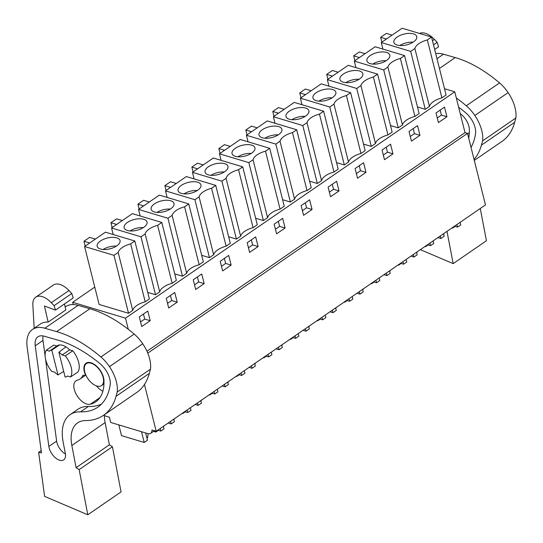 <?xml version="1.0" encoding="UTF-8"?>
<svg xmlns="http://www.w3.org/2000/svg" width="543" height="543" viewBox="0 0 543 543"><rect width="100%" height="100%" fill="white"/><g stroke="black" fill="none" stroke-linecap="round" stroke-linejoin="round"><path stroke-width="0.81" d="M144.452 384.485L156.201 431.251L485.476 204.915L467.503 133.374L465.018 132.628L454.769 91.808L444.52 88.733M73.237 304.562L72.667 302.288L125.494 318.15L454.769 91.808M94.767 287.091L72.667 302.288M382.924 49.094L381.281 42.558L402.125 28.222L431.542 37.053L446.095 94.991L441.9 97.869A14.797 6.971 165.9 0 0 437.38 99.417A14.797 6.971 165.9 0 0 430.796 103.944A14.797 6.971 165.9 0 0 429.432 106.442L425.244 109.319L417.479 106.991M255.638 218.238L263.403 220.567L267.597 217.689A14.797 6.971 165.9 0 1 268.955 215.191A14.797 6.971 165.9 0 1 275.539 210.664A14.797 6.971 165.9 0 1 280.059 209.116L265.513 151.185A14.797 6.971 -14.1 0 0 260.986 152.732A14.797 6.971 -14.1 0 0 254.402 157.253A14.797 6.971 -14.1 0 0 253.045 159.751L248.85 162.635L219.44 153.805L221.082 160.341M219.44 153.805L240.291 139.47L269.701 148.3L284.254 206.238L280.059 209.116M282.611 199.695L290.376 202.03L294.564 199.145A14.797 6.971 165.9 0 1 295.928 196.647A14.797 6.971 165.9 0 1 302.512 192.127A14.797 6.971 165.9 0 1 307.033 190.573L292.48 132.641A14.797 6.971 -14.1 0 0 287.96 134.189A14.797 6.971 -14.1 0 0 281.376 138.716A14.797 6.971 -14.1 0 0 280.018 141.214L275.824 144.092L246.413 135.261L248.056 141.804M246.413 135.261L267.265 120.933L296.675 129.763L311.227 187.695L307.033 190.573M201.691 255.319L209.455 257.654L213.65 254.769A14.797 6.971 165.9 0 1 215.008 252.271A14.797 6.971 165.9 0 1 221.592 247.751A14.797 6.971 165.9 0 1 226.119 246.196L211.566 188.265A14.797 6.971 -14.1 0 0 207.039 189.812A14.797 6.971 -14.1 0 0 200.455 194.34A14.797 6.971 -14.1 0 0 199.098 196.837L194.903 199.715L165.493 190.885L167.135 197.428M165.493 190.885L186.344 176.556L215.754 185.387L230.307 243.318L226.119 246.196M228.664 236.775L236.429 239.11L240.624 236.232A14.797 6.971 165.9 0 1 241.981 233.728A14.797 6.971 165.9 0 1 248.565 229.207A14.797 6.971 165.9 0 1 253.092 227.66L238.54 169.721A14.797 6.971 -14.1 0 0 234.013 171.269A14.797 6.971 -14.1 0 0 227.429 175.796A14.797 6.971 -14.1 0 0 226.071 178.294L221.877 181.179L192.466 172.341L194.109 178.885M192.466 172.341L213.318 158.013L242.728 166.844L257.28 224.775L253.092 227.66M328.977 86.181L327.334 79.638L348.185 65.309L377.595 74.14L392.148 132.071L387.953 134.949A14.797 6.971 165.9 0 0 383.433 136.503A14.797 6.971 165.9 0 0 376.849 141.024A14.797 6.971 165.9 0 0 375.485 143.522L371.297 146.406L363.532 144.071M355.95 67.637L354.308 61.094L375.159 46.766L404.569 55.596L419.121 113.528L414.927 116.412A14.797 6.971 165.9 0 0 410.406 117.96A14.797 6.971 165.9 0 0 403.822 122.48A14.797 6.971 165.9 0 0 402.458 124.985L398.27 127.863L390.505 125.535M309.585 181.152L317.35 183.486L321.537 180.609A14.797 6.971 165.9 0 1 322.902 178.104A14.797 6.971 165.9 0 1 329.486 173.584A14.797 6.971 165.9 0 1 334.006 172.036L319.454 114.098A14.797 6.971 -14.1 0 0 314.933 115.645A14.797 6.971 -14.1 0 0 308.349 120.173A14.797 6.971 -14.1 0 0 306.985 122.67L302.797 125.555L273.387 116.718L275.029 123.261M273.387 116.718L294.238 102.389L323.648 111.22L338.201 169.151L334.006 172.036M336.558 162.615L344.323 164.943L348.511 162.065A14.797 6.971 165.9 0 1 349.875 159.567A14.797 6.971 165.9 0 1 356.459 155.04A14.797 6.971 165.9 0 1 360.98 153.493L346.427 95.561A14.797 6.971 -14.1 0 0 341.907 97.109A14.797 6.971 -14.1 0 0 335.323 101.629A14.797 6.971 -14.1 0 0 333.959 104.127L329.771 107.012L300.36 98.181L302.003 104.718M300.36 98.181L321.212 83.846L350.622 92.677L365.174 150.615L360.98 153.493M111.546 227.965L132.397 213.637L161.807 222.467L176.36 280.398L172.172 283.283L157.619 225.345A14.797 6.971 -14.1 0 0 153.092 226.893A14.797 6.971 -14.1 0 0 146.508 231.42A14.797 6.971 -14.1 0 0 145.151 233.918L140.956 236.796L111.546 227.965L113.188 234.508M147.744 292.399L155.508 294.734L159.703 291.856A14.797 6.971 165.9 0 1 161.061 289.351A14.797 6.971 165.9 0 1 167.644 284.831A14.797 6.971 165.9 0 1 172.172 283.283M138.519 209.428L159.37 195.093L188.781 203.924L203.333 261.862L199.145 264.74L184.593 206.808A14.797 6.971 -14.1 0 0 180.066 208.356A14.797 6.971 -14.1 0 0 173.482 212.876A14.797 6.971 -14.1 0 0 172.124 215.374L167.93 218.259L138.519 209.428L140.162 215.965M174.717 273.862L182.482 276.19L186.677 273.312A14.797 6.971 165.9 0 1 188.034 270.814A14.797 6.971 165.9 0 1 194.618 266.287A14.797 6.971 165.9 0 1 199.145 264.74M134.834 241.011L149.386 298.942L145.198 301.82A14.797 6.971 165.9 0 0 140.671 303.374A14.797 6.971 165.9 0 0 134.087 307.895A14.797 6.971 165.9 0 0 132.73 310.392L128.535 313.277L99.125 304.447L84.572 246.508L105.423 232.18L134.834 241.011L130.646 243.888A14.797 6.971 -14.1 0 0 126.119 245.436A14.797 6.971 -14.1 0 0 119.535 249.963A14.797 6.971 -14.1 0 0 118.177 252.461L113.982 255.339L84.572 246.508M128.304 329.316L125.494 318.15M465.018 132.628L146.949 351.267M446.923 116.759L438.425 122.603L436.002 112.944L444.5 107.107L446.923 116.759L441.425 115.109L437.264 117.974M282.659 218.354L285.082 228.006L276.591 233.85L274.161 224.191L282.659 218.354M303.564 215.306L301.134 205.648L309.632 199.81L312.055 209.469L303.564 215.306M228.712 255.434L231.135 265.086L222.644 270.93L220.214 261.271L228.712 255.434M249.617 252.386L247.187 242.735L255.685 236.891L258.108 246.549L249.617 252.386M390.553 144.187L392.976 153.845L384.478 159.683L382.055 150.024L390.553 144.187M417.526 125.643L419.949 135.302L411.451 141.139L409.028 131.487L417.526 125.643M330.531 196.763L328.108 187.111L336.606 181.267L339.029 190.926L330.531 196.763M363.579 162.73L366.002 172.382L357.504 178.226L355.081 168.568L363.579 162.73M174.765 292.514L177.188 302.173L168.697 308.01L166.267 298.358L174.765 292.514M195.67 289.473L193.24 279.815L201.738 273.977L204.161 283.629L195.67 289.473M139.293 316.895L147.791 311.058L150.214 320.709L141.723 326.553L139.293 316.895M467.503 133.374L147.771 353.154M156.201 431.251L151.945 429.975A8.206 4.487 55.5 0 1 150.662 433.334A8.206 4.487 55.5 0 1 147.777 433.592L110.724 422.468L109.401 417.2L104.392 415.694M441.9 97.869L427.348 39.938A14.797 6.971 -14.1 0 0 422.827 41.485A14.797 6.971 -14.1 0 0 416.243 46.006A14.797 6.971 -14.1 0 0 414.879 48.503L410.691 51.388L381.281 42.558M431.542 37.053L427.348 39.938M425.244 109.319L410.691 51.388M429.432 106.442L414.879 48.503M440.163 110.08L441.425 115.109M416.379 38.947A11.797 5.559 165.9 0 1 404.359 45.334A11.797 5.559 165.9 0 1 393.872 42.354A11.797 5.559 165.9 0 1 394.259 40.012A11.797 5.559 165.9 0 1 406.279 33.625A11.797 5.559 165.9 0 1 416.759 36.605A11.797 5.559 165.9 0 1 416.379 38.947M392.073 35.139L386.331 33.415L380.67 37.311L381.885 42.144M386.406 39.028L380.67 37.311M413.067 42.198A11.797 5.559 -14.1 0 0 399.777 45.537M58.882 352.231L65.119 377.059A15.387 8.416 55.5 0 0 67.169 376.265A15.387 8.416 55.5 0 0 67.481 376.034L70.61 376.971A18.469 10.1 55.5 0 0 65.323 355.903L62.187 354.966A15.387 8.416 55.5 0 0 58.882 352.231L65.941 346.882M62.187 354.966L69.626 349.855L72.755 350.792A18.469 10.1 55.5 0 1 78.049 371.86L70.61 376.971M91.068 363.192A13.337 7.29 55.5 0 1 101.901 373.889A13.337 7.29 55.5 0 1 101.493 385.598A13.337 7.29 55.5 0 1 96.803 386.012A13.337 7.29 55.5 0 1 85.97 375.315A13.337 7.29 55.5 0 1 86.378 363.613A13.337 7.29 55.5 0 1 91.068 363.192M145.198 301.82L130.646 243.888M128.535 313.277L113.982 255.339M132.73 310.392L118.177 252.461M150.214 320.709L144.723 319.06L140.562 321.924M143.461 314.037L144.723 319.06M58.026 374.928A15.387 8.416 55.5 0 1 54.721 372.199L51.585 371.256A18.469 10.1 55.5 0 1 46.291 350.194L49.427 351.131A15.387 8.416 55.5 0 1 49.739 350.9A15.387 8.416 55.5 0 1 51.789 350.106L58.026 374.928L63.694 371.398M51.789 350.106L59.526 344.954M56.839 346.013L53.73 345.083L46.291 350.194M65.323 355.903L72.755 350.792M119.67 242.897A11.797 5.559 165.9 0 1 107.657 249.285A11.797 5.559 165.9 0 1 97.17 246.305A11.797 5.559 165.9 0 1 97.557 243.963A11.797 5.559 165.9 0 1 109.571 237.576A11.797 5.559 165.9 0 1 120.057 240.556A11.797 5.559 165.9 0 1 119.67 242.897M95.364 239.09L89.629 237.366L83.961 241.262L85.176 246.094M89.704 242.986L83.961 241.262M116.358 246.149A11.797 5.559 -14.1 0 0 103.075 249.488M414.927 116.412L400.374 58.474A14.797 6.971 -14.1 0 0 395.854 60.022A14.797 6.971 -14.1 0 0 389.27 64.549A14.797 6.971 -14.1 0 0 387.906 67.047L383.718 69.932L354.308 61.094M404.569 55.596L400.374 58.474M398.27 127.863L383.718 69.932M402.458 124.985L387.906 67.047M419.949 135.302L414.452 133.653L410.291 136.51M413.189 128.623L414.452 133.653M389.406 57.483A11.797 5.559 165.9 0 1 377.385 63.877A11.797 5.559 165.9 0 1 366.905 60.891A11.797 5.559 165.9 0 1 367.285 58.556A11.797 5.559 165.9 0 1 379.306 52.162A11.797 5.559 165.9 0 1 389.786 55.142A11.797 5.559 165.9 0 1 389.406 57.483M365.1 53.682L359.357 51.958L353.697 55.848L354.912 60.68M359.432 57.572L353.697 55.848M386.093 60.741A11.797 5.559 -14.1 0 0 372.803 64.074M387.953 134.949L373.401 77.018A14.797 6.971 -14.1 0 0 368.88 78.565A14.797 6.971 -14.1 0 0 362.296 83.093A14.797 6.971 -14.1 0 0 360.932 85.59L356.744 88.468L327.334 79.638M377.595 74.14L373.401 77.018M371.297 146.406L356.744 88.468M375.485 143.522L360.932 85.59M392.976 153.845L387.478 152.189L383.317 155.054M386.216 147.167L387.478 152.189M362.432 76.027A11.797 5.559 165.9 0 1 350.411 82.414A11.797 5.559 165.9 0 1 339.932 79.434A11.797 5.559 165.9 0 1 340.312 77.092A11.797 5.559 165.9 0 1 352.332 70.705A11.797 5.559 165.9 0 1 362.819 73.685A11.797 5.559 165.9 0 1 362.432 76.027M338.126 72.219L332.384 70.495L326.723 74.391L327.938 79.224M332.459 76.115L326.723 74.391M359.12 79.278A11.797 5.559 -14.1 0 0 345.83 82.617M350.622 92.677L346.427 95.561M344.323 164.943L329.771 107.012M348.511 162.065L333.959 104.127M366.002 172.382L360.504 170.733L356.344 173.597M359.242 165.703L360.504 170.733M335.459 94.57A11.797 5.559 165.9 0 1 323.438 100.957A11.797 5.559 165.9 0 1 312.958 97.978A11.797 5.559 165.9 0 1 313.338 95.636A11.797 5.559 165.9 0 1 325.359 89.249A11.797 5.559 165.9 0 1 335.846 92.229A11.797 5.559 165.9 0 1 335.459 94.57M311.153 90.762L305.41 89.038L299.75 92.934L300.965 97.767M305.485 94.652L299.75 92.934M332.146 97.821A11.797 5.559 -14.1 0 0 318.856 101.161M323.648 111.22L319.454 114.098M317.35 183.486L302.797 125.555M321.537 180.609L306.985 122.67M339.029 190.926L333.531 189.276L329.37 192.134M332.268 184.247L333.531 189.276M308.485 113.107A11.797 5.559 165.9 0 1 296.464 119.501A11.797 5.559 165.9 0 1 285.985 116.514A11.797 5.559 165.9 0 1 286.365 114.179A11.797 5.559 165.9 0 1 298.385 107.785A11.797 5.559 165.9 0 1 308.872 110.765A11.797 5.559 165.9 0 1 308.485 113.107M284.179 109.306L278.437 107.582L272.776 111.471L273.991 116.304M278.511 113.195L272.776 111.471M305.173 116.365A11.797 5.559 -14.1 0 0 291.883 119.698M296.675 129.763L292.48 132.641M290.376 202.03L275.824 144.092M294.564 199.145L280.018 141.214M312.055 209.469L306.557 207.813L302.397 210.677M305.295 202.79L306.557 207.813M281.512 131.65A11.797 5.559 165.9 0 1 269.491 138.037A11.797 5.559 165.9 0 1 259.011 135.058A11.797 5.559 165.9 0 1 259.391 132.716A11.797 5.559 165.9 0 1 271.412 126.329A11.797 5.559 165.9 0 1 281.898 129.309A11.797 5.559 165.9 0 1 281.512 131.65M257.206 127.843L251.463 126.119L245.803 130.015L247.017 134.847M251.538 131.739L245.803 130.015M278.199 134.902A11.797 5.559 -14.1 0 0 264.909 138.241M269.701 148.3L265.513 151.185M263.403 220.567L248.85 162.635M267.597 217.689L253.045 159.751M285.082 228.006L279.591 226.356L275.423 229.221M278.321 221.327L279.591 226.356M254.538 150.194A11.797 5.559 165.9 0 1 242.517 156.581A11.797 5.559 165.9 0 1 232.037 153.601A11.797 5.559 165.9 0 1 232.418 151.259A11.797 5.559 165.9 0 1 244.438 144.872A11.797 5.559 165.9 0 1 254.925 147.852A11.797 5.559 165.9 0 1 254.538 150.194M230.232 146.386L224.497 144.662L218.829 148.558L220.044 153.391M224.564 150.275L218.829 148.558M251.226 153.445A11.797 5.559 -14.1 0 0 237.936 156.784M242.728 166.844L238.54 169.721M236.429 239.11L221.877 181.179M240.624 236.232L226.071 178.294M258.108 246.549L252.617 244.9L248.45 247.757M251.355 239.87L252.617 244.9M227.565 168.73A11.797 5.559 165.9 0 1 215.544 175.124A11.797 5.559 165.9 0 1 205.064 172.138A11.797 5.559 165.9 0 1 205.444 169.803A11.797 5.559 165.9 0 1 217.465 163.409A11.797 5.559 165.9 0 1 227.951 166.389A11.797 5.559 165.9 0 1 227.565 168.73M203.258 164.929L197.523 163.205L191.855 167.095L193.07 171.927M197.591 168.819L191.855 167.095M224.252 171.988A11.797 5.559 -14.1 0 0 210.969 175.321M215.754 185.387L211.566 188.265M209.455 257.654L194.903 199.715M213.65 254.769L199.098 196.837M231.135 265.086L225.644 263.436L221.476 266.301M224.381 258.414L225.644 263.436M200.591 187.274A11.797 5.559 165.9 0 1 188.57 193.661A11.797 5.559 165.9 0 1 178.09 190.681A11.797 5.559 165.9 0 1 178.471 188.34A11.797 5.559 165.9 0 1 190.491 181.953A11.797 5.559 165.9 0 1 200.978 184.932A11.797 5.559 165.9 0 1 200.591 187.274M176.285 183.466L170.55 181.742L164.882 185.638L166.097 190.471M170.617 187.362L164.882 185.638M197.279 190.525A11.797 5.559 -14.1 0 0 183.996 193.865M188.781 203.924L184.593 206.808M182.482 276.19L167.93 218.259M186.677 273.312L172.124 215.374M204.161 283.629L198.67 281.98L194.503 284.844M197.408 276.95L198.67 281.98M173.617 205.817A11.797 5.559 165.9 0 1 161.597 212.204A11.797 5.559 165.9 0 1 151.117 209.225A11.797 5.559 165.9 0 1 151.497 206.883A11.797 5.559 165.9 0 1 163.518 200.496A11.797 5.559 165.9 0 1 174.004 203.476A11.797 5.559 165.9 0 1 173.617 205.817M149.311 202.01L143.576 200.286L137.908 204.182L139.123 209.014M143.651 205.899L137.908 204.182M170.305 209.069A11.797 5.559 -14.1 0 0 157.022 212.408M161.807 222.467L157.619 225.345M155.508 294.734L140.956 236.796M159.703 291.856L145.151 233.918M177.188 302.173L171.697 300.523L167.529 303.381M170.434 295.494L171.697 300.523M146.644 224.354A11.797 5.559 165.9 0 1 134.623 230.748A11.797 5.559 165.9 0 1 124.143 227.761A11.797 5.559 165.9 0 1 124.523 225.426A11.797 5.559 165.9 0 1 136.544 219.033A11.797 5.559 165.9 0 1 147.031 222.012A11.797 5.559 165.9 0 1 146.644 224.354M122.338 220.553L116.602 218.829L110.935 222.718L112.15 227.551M116.677 224.442L110.935 222.718M143.332 227.612A11.797 5.559 -14.1 0 0 130.048 230.945M435.696 53.601A35.913 19.636 55.5 0 1 443.488 54.205L455.272 57.585A117.987 64.508 55.5 0 1 499.546 82.916A27.7 15.143 55.5 0 1 508.112 92.609A30.232 16.528 55.5 0 1 515.85 118.001L514.689 122.277A92.337 50.485 55.5 0 1 502.044 141.363L474.297 160.429M458.638 107.215A117.987 64.508 55.5 0 1 465.385 112.489A17.491 9.564 55.5 0 1 475.546 133.632A82.421 45.062 55.5 0 1 471.025 147.391M460.247 113.609A13.853 7.575 55.5 0 1 469.328 129.207A52.644 28.786 55.5 0 1 468.697 138.132M446.998 231.359L453.161 263.62L486.433 240.746L480.27 208.492M456.317 97.964A117.987 64.508 55.5 0 1 466.274 105.79A27.7 15.143 55.5 0 1 474.84 115.483A30.232 16.528 55.5 0 1 482.578 140.875L515.85 118.001M420.384 249.651L453.161 263.62M482.578 140.875L481.41 145.151A92.337 50.485 55.5 0 1 474.066 159.493M419.522 33.442A18.469 10.1 55.5 0 1 434.359 39.388L437.163 42.34L433.497 44.852M434.658 49.474L438.574 46.786L437.163 42.34M65.167 306.992L65.771 306.578A35.913 19.636 55.5 0 1 78.111 305.363L89.894 308.743A117.987 64.508 55.5 0 1 134.169 334.074A27.7 15.143 55.5 0 1 142.734 343.767A30.232 16.528 55.5 0 1 150.472 369.159L149.311 373.435A92.337 50.485 55.5 0 1 136.666 392.521L103.387 415.388A92.337 50.485 55.5 0 1 85.516 420.587A41.037 22.439 55.5 0 0 77.574 422.895A41.037 22.439 55.5 0 0 71.852 445.47L76.095 467.672L79.149 469.607L87.783 514.778L121.055 491.904L112.421 446.733L79.149 469.607M41.159 450.609L38.641 452.339L41.472 452.916L27.15 347.133A35.913 19.636 55.5 0 1 32.499 329.445A35.913 19.636 55.5 0 1 44.838 328.237L56.615 331.617A117.987 64.508 55.5 0 1 100.896 356.948A27.7 15.143 55.5 0 1 109.462 366.64A30.232 16.528 55.5 0 1 117.2 392.032L150.472 369.159M32.499 329.445L40.284 324.096A35.913 19.636 55.5 0 1 48.144 322.101L65.846 309.931L64.468 303.944M70.122 414.635A49.929 27.299 55.5 0 0 63.158 442.097L65.336 453.48A11.6 6.346 55.5 0 1 63.721 459.86A11.6 6.346 55.5 0 1 54.992 457.423A11.6 6.346 55.5 0 1 48.85 446.448L35.22 345.762A18.184 9.944 55.5 0 1 37.929 336.803A18.184 9.944 55.5 0 1 44.173 336.192L61.726 341.228A117.987 64.508 55.5 0 1 100.007 363.647A17.491 9.564 55.5 0 1 110.168 384.79A82.421 45.062 55.5 0 1 97.774 407.216A82.421 45.062 55.5 0 1 80.554 411.838L88.339 406.483A49.929 27.299 55.5 0 0 77.907 409.279L70.122 414.635A49.929 27.299 55.5 0 1 80.554 411.838M45.103 355.875L43.006 340.407A18.184 9.944 55.5 0 1 43.06 335.927M65.425 454.002A11.6 6.346 55.5 0 1 56.635 441.099L45.537 359.106M101.405 404.168A82.421 45.062 55.5 0 1 88.339 406.483M57.151 345.803A15.387 8.416 55.5 0 1 57.171 345.789A15.387 8.416 55.5 0 1 62.581 345.307A15.387 8.416 55.5 0 1 69.626 349.855M90.24 404.27A52.644 28.786 55.5 0 0 95.711 401.861A52.644 28.786 55.5 0 0 103.951 380.365A13.853 7.575 55.5 0 0 97.014 366.573A13.853 7.575 55.5 0 0 86.093 363.192A13.853 7.575 55.5 0 0 84.756 373.082A2.566 1.405 55.5 0 1 84.742 375.457A2.566 1.405 55.5 0 1 83.025 375.098A24.944 13.636 55.5 0 1 80.018 379.028A24.944 13.636 55.5 0 1 77.425 380.175A13.853 7.575 55.5 0 0 75.986 380.806A13.853 7.575 55.5 0 0 76.821 395.318A13.853 7.575 55.5 0 0 90.24 404.27L99.926 397.612M102.844 391.252A13.853 7.575 55.5 0 1 96.45 385.903M104.399 414.703A41.037 22.439 55.5 0 0 105.125 422.597L109.374 444.805L112.421 446.733M109.374 444.805L76.095 467.672M38.641 452.339L44.607 496.377L87.783 514.778M117.2 392.032L116.039 396.309A92.337 50.485 55.5 0 1 103.387 415.388M34.182 328.291L32.838 304.942A18.469 10.1 55.5 0 1 35.716 297.191L53.418 285.027A18.469 10.1 55.5 0 1 68.988 290.539L71.785 293.498L54.083 305.661L51.286 302.709L68.988 290.539M48.144 322.101L44.451 306.001L55.501 310.107L73.196 297.944L71.785 293.498M35.716 297.191A18.469 10.1 55.5 0 1 51.286 302.709M55.501 310.107L54.083 305.661M460.091 222.358L460.722 224.877L457.464 227.117L455.054 226.39L452.57 228.101L451.993 227.924M452.57 228.101L452.217 227.768M440.271 235.988L440.902 238.499L444.16 236.266L443.522 233.748M457.464 227.117L456.833 224.598M455.054 226.39L454.932 225.902M444.337 233.185L443.645 234.23M440.902 238.499L437.916 237.603M433.117 240.902L433.748 243.413L430.49 245.653L428.081 244.934L425.597 246.644L425.02 246.468M425.597 246.644L425.25 246.312M413.298 254.524L413.929 257.043L417.187 254.803L416.549 252.285M430.49 245.653L429.859 243.142M428.081 244.934L427.959 244.445M417.363 251.728L416.671 252.773M413.929 257.043L410.942 256.147M406.144 259.439L406.775 261.957L403.524 264.197L401.107 263.47L398.623 265.181L398.046 265.011M398.623 265.181L398.277 264.855M386.324 273.068L386.955 275.586L390.213 273.346L389.582 270.828M403.524 264.197L402.886 261.678M401.107 263.47L400.985 262.988M390.39 270.271L389.698 271.317M386.955 275.586L383.969 274.683M379.17 277.982L379.801 280.5L376.55 282.74L374.134 282.014L371.65 283.724L371.073 283.548M371.65 283.724L371.303 283.392M359.351 291.611L359.982 294.123L363.24 291.89L362.609 289.371M376.55 282.74L375.912 280.222M374.134 282.014L374.012 281.525M363.416 288.808L362.731 289.853M359.982 294.123L356.995 293.227M352.197 296.526L352.828 299.037L349.577 301.277L347.16 300.557L344.676 302.268L344.099 302.091M344.676 302.268L344.33 301.935M332.377 310.148L333.008 312.666L336.266 310.426L335.635 307.908M349.577 301.277L348.939 298.765M347.16 300.557L347.038 300.069M336.443 307.352L335.757 308.397M333.008 312.666L330.022 311.77M325.223 315.062L325.854 317.58L322.603 319.82L320.187 319.094L317.703 320.804L317.126 320.635M317.703 320.804L317.356 320.479M305.404 328.691L306.035 331.21L309.293 328.97L308.662 326.452M322.603 319.82L321.972 317.302M320.187 319.094L320.065 318.612M309.469 325.895L308.784 326.94M306.035 331.21L303.048 330.307M298.25 333.606L298.888 336.124L295.63 338.364L293.22 337.637L290.729 339.348L290.152 339.171M290.729 339.348L290.383 339.015M278.43 347.235L279.061 349.746L282.319 347.513L281.688 344.995M295.63 338.364L294.998 335.846M293.22 337.637L293.098 337.149M282.496 344.432L281.81 345.477M279.061 349.746L276.075 348.85M271.276 352.149L271.914 354.66L268.656 356.9L266.246 356.181L263.755 357.891L263.179 357.715M263.755 357.891L263.409 357.559M251.457 365.772L252.088 368.29L255.346 366.05L254.715 363.532M268.656 356.9L268.025 354.389M266.246 356.181L266.124 355.692M255.522 362.975L254.837 364.02M252.088 368.29L249.101 367.394M244.302 370.686L244.941 373.204L241.683 375.444L239.273 374.718L236.782 376.428L236.205 376.258M236.782 376.428L236.436 376.102M224.483 384.315L225.114 386.833L228.372 384.593L227.741 382.075M241.683 375.444L241.051 372.926M239.273 374.718L239.151 374.236M228.549 381.519L227.863 382.564M225.114 386.833L222.128 385.93M217.336 389.229L217.967 391.747L214.709 393.987L212.299 393.261L209.808 394.971L209.231 394.795M209.808 394.971L209.462 394.639M197.509 402.858L198.141 405.37L201.399 403.137L200.767 400.619M214.709 393.987L214.078 391.469M212.299 393.261L212.177 392.772M201.582 400.055L200.89 401.101M198.141 405.37L195.154 404.474M190.362 407.773L190.993 410.284L187.735 412.524L185.326 411.804L182.835 413.515L182.258 413.338M182.835 413.515L182.489 413.182M170.536 421.395L171.167 423.913L174.425 421.673L173.794 419.155M187.735 412.524L187.104 410.013M185.326 411.804L185.204 411.316M174.608 418.599L173.916 419.644M171.167 423.913L168.181 423.017M163.389 426.309L164.02 428.827L160.762 431.067L158.352 430.341L155.861 432.052L153.54 431.352M155.861 432.052L154.47 430.728M145.626 432.947L147.452 440.217L144.194 442.457L121.503 435.642L118.802 424.891M160.762 431.067L160.131 428.549M144.194 442.457L141.492 431.705M158.352 430.341L158.23 429.859M148.191 433.694L147.526 437.78L146.943 438.187M436.972 58.685L443.488 54.205M474.84 115.483L508.112 92.609M466.274 105.79L499.546 82.916M439.43 68.472L455.272 57.585M514.689 122.277L481.41 145.151M432.452 40.698L434.359 39.388M44.838 328.237L78.111 305.363M35.22 345.762L43.006 340.407M56.635 441.099L48.85 446.448M109.462 366.64L142.734 343.767M100.896 356.948L134.169 334.074M56.615 331.617L89.894 308.743M105.125 422.597L71.852 445.47M149.311 373.435L116.039 396.309M467.638 133.911L469.335 132.743M150.662 433.334L154.456 430.728M57.171 345.789L49.739 350.9M101.493 385.598L103.957 383.901M86.378 363.613L88.061 362.452M80.018 379.028L85.835 375.03M84.742 375.457L85.726 374.779"/></g></svg>

